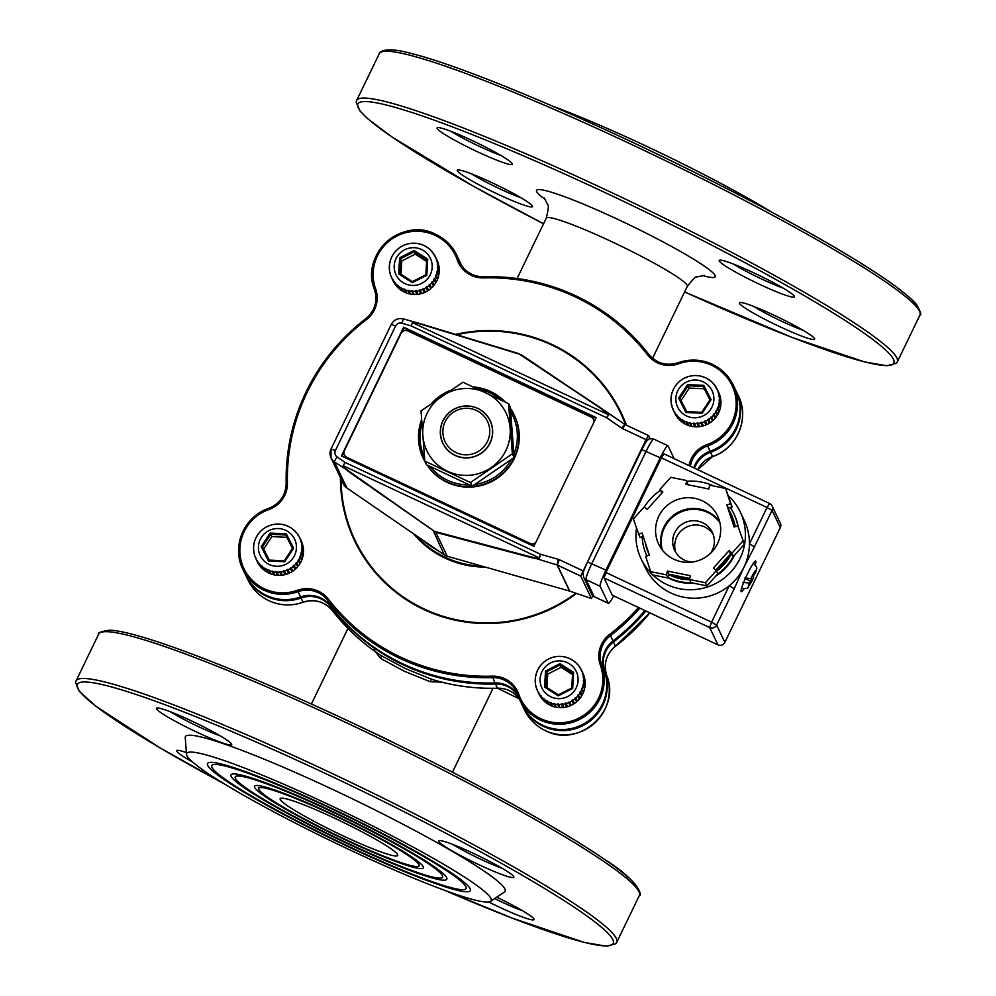 <?xml version="1.0" encoding="UTF-8"?>
<svg xmlns="http://www.w3.org/2000/svg" width="996" height="996" viewBox="0 0 996 996"><rect width="100%" height="100%" fill="white"/><g stroke="black" fill="none" stroke-linecap="round" stroke-linejoin="round"><path stroke-width="1.49" d="M334.731 818.251A65.275 6.138 -154.2 0 0 280.162 798.643A65.275 6.138 -154.2 0 0 343.134 835.868A65.275 6.138 -154.2 0 0 397.703 855.464A65.275 6.138 -154.2 0 0 334.731 818.251M301.041 598.011L303.083 602.256C314.798 598.745 324.596 601.559 332.49 610.697L332.49 610.697A202.362 200.084 -25.5 0 0 380.92 655.455L405.111 668.453L431.691 679.309A202.362 200.084 -25.5 0 0 497.465 688.199L495.448 683.978A202.362 200.084 154.5 0 1 403.43 664.93A202.362 200.084 154.5 0 1 330.473 606.452A26.108 25.821 -25.5 0 0 301.041 598.011A44.621 44.123 154.5 0 1 245.825 575.489L247.929 579.896A44.621 44.123 -25.5 0 0 303.058 602.231A26.108 25.821 154.5 0 1 332.49 610.685L330.473 606.452M346.334 842.591A115.15 10.832 -154.2 0 0 442.598 877.177A115.15 10.832 -154.2 0 0 331.519 811.516A115.15 10.832 -154.2 0 0 235.255 776.942A115.15 10.832 -154.2 0 0 346.334 842.591M346.645 843.226A119.844 11.28 -154.2 0 0 446.831 879.219A119.844 11.28 -154.2 0 0 331.22 810.881A119.844 11.28 -154.2 0 0 231.022 774.9A119.844 11.28 -154.2 0 0 346.645 843.226M344.653 839.068A89.042 8.379 -154.2 0 0 419.092 865.81A89.042 8.379 -154.2 0 0 333.199 815.039A89.042 8.379 -154.2 0 0 258.761 788.309A89.042 8.379 -154.2 0 0 344.653 839.068M344.965 839.703A93.736 8.827 -154.2 0 0 423.325 867.852A93.736 8.827 -154.2 0 0 332.888 814.404A93.736 8.827 -154.2 0 0 254.528 786.255A93.736 8.827 -154.2 0 0 344.965 839.703M348.015 846.114A141.258 13.297 -154.2 0 0 466.103 888.544A141.258 13.297 -154.2 0 0 329.838 807.993A141.258 13.297 -154.2 0 0 211.75 765.575A141.258 13.297 -154.2 0 0 348.015 846.114M348.326 846.749A145.964 13.732 -154.2 0 0 470.336 890.586A145.964 13.732 -154.2 0 0 329.539 807.358A145.964 13.732 -154.2 0 0 207.517 763.534A145.964 13.732 -154.2 0 0 348.326 846.749M496.718 897.184A41.782 3.934 25.8 0 1 534.043 919.183A41.782 3.934 25.8 0 1 499.133 907.045A41.782 3.934 25.8 0 1 488.638 901.953M494.651 898.579A36.553 3.436 -154.2 0 0 501.063 901.666A36.553 3.436 -154.2 0 0 522.614 910.792M192.626 762.052A41.782 3.934 25.8 0 1 177.002 750.399A41.782 3.934 25.8 0 1 186.389 752.565M196.772 732.122A41.782 3.934 25.8 0 1 156.795 708.056A41.782 3.934 25.8 0 1 191.394 720.855A41.782 3.934 25.8 0 1 231.695 744.261A41.782 3.934 25.8 0 1 196.772 732.122M170.478 711.804A36.553 3.436 -154.2 0 0 198.702 726.744A36.553 3.436 -154.2 0 0 220.253 735.87M478.927 864.702A41.782 3.934 25.8 0 1 438.962 840.624A41.782 3.934 25.8 0 1 473.548 853.423A41.782 3.934 25.8 0 1 513.849 876.829A41.782 3.934 25.8 0 1 478.927 864.702M452.632 844.371A36.553 3.436 -154.2 0 0 480.856 859.311A36.553 3.436 -154.2 0 0 502.407 868.437M328.045 804.245A169.108 15.911 25.8 0 1 490.58 901.33A169.108 15.911 25.8 0 1 349.808 849.874A169.108 15.911 25.8 0 1 186.526 754.346A169.108 15.911 25.8 0 1 328.045 804.245M490.58 901.33L504.486 891.93A177.549 16.708 -154.2 0 0 333.834 789.99A177.549 16.708 -154.2 0 0 185.244 737.613L186.526 754.346M779.719 326.638A41.782 3.934 25.8 0 1 739.742 302.56A41.782 3.934 25.8 0 1 774.34 315.359A41.782 3.934 25.8 0 1 814.628 338.765A41.782 3.934 25.8 0 1 779.719 326.638M753.424 306.307A36.553 3.436 -154.2 0 0 781.636 321.247A36.553 3.436 -154.2 0 0 803.199 330.373M497.552 194.058A41.782 3.934 25.8 0 1 457.587 169.992A41.782 3.934 25.8 0 1 492.186 182.791A41.782 3.934 25.8 0 1 532.474 206.197A41.782 3.934 25.8 0 1 497.552 194.058M471.27 173.74A36.553 3.436 -154.2 0 0 499.482 188.68A36.553 3.436 -154.2 0 0 521.045 197.806M477.358 151.716A41.782 3.934 25.8 0 1 437.381 127.637A41.782 3.934 25.8 0 1 471.98 140.436A41.782 3.934 25.8 0 1 512.268 163.842A41.782 3.934 25.8 0 1 477.358 151.716M451.064 131.385A36.553 3.436 -154.2 0 0 479.288 146.325A36.553 3.436 -154.2 0 0 500.839 155.451M759.512 284.283A41.782 3.934 25.8 0 1 719.535 260.217A41.782 3.934 25.8 0 1 754.134 273.016A41.782 3.934 25.8 0 1 794.435 296.41A41.782 3.934 25.8 0 1 759.512 284.283M733.218 263.965A36.553 3.436 -154.2 0 0 761.442 278.905A36.553 3.436 -154.2 0 0 782.993 288.031M551.821 105.85A169.108 15.911 25.8 0 1 646.192 146.126A169.108 15.911 25.8 0 1 771.9 212.235M373.824 649.517L380.46 658.344L404.139 671.155L430.222 681.725L441.738 682.148M497.514 688.199L497.49 688.224C475.54 688.859 454.089 686.045 433.123 679.77L431.691 679.309A2.615 0.66 109.4 0 0 430.222 681.725M380.46 658.344A2.615 1.22 -58.5 0 0 380.92 655.455L380.074 654.92C361.772 642.769 345.911 628.028 332.49 610.697M645.545 610.847A202.362 200.084 154.5 0 1 613.312 641.623L612.976 640.926A202.362 200.084 154.5 0 0 644.873 610.536A202.362 200.084 154.5 0 1 612.976 640.926A26.108 25.821 -25.5 0 0 604.211 670.221A44.621 44.123 154.5 0 1 579.186 726.072A44.621 44.123 154.5 0 1 521.954 704.558L519.439 699.267A44.621 44.123 154.5 0 1 517.621 694.835A26.108 25.821 -25.5 0 0 492.422 677.629A202.362 200.084 154.5 0 1 400.404 658.593A202.362 200.084 154.5 0 1 327.447 600.115A26.108 25.821 -25.5 0 0 298.016 591.661A44.621 44.123 154.5 0 1 242.887 569.326A44.621 44.123 154.5 0 1 268.634 508.446A26.108 25.821 -25.5 0 0 286.188 483.284L286.188 483.272A202.362 200.084 154.5 0 1 365.706 318.782A26.108 25.821 -25.5 0 0 374.484 289.5L374.484 289.487A44.621 44.123 154.5 0 1 435.787 234.371A44.621 44.123 154.5 0 1 458.558 259.583A26.108 25.821 -25.5 0 0 483.72 276.801A202.362 200.084 154.5 0 1 575.763 295.837A202.362 200.084 154.5 0 1 648.72 354.302A26.108 25.821 -25.5 0 0 678.139 362.768A44.621 44.123 154.5 0 1 733.293 385.103A44.621 44.123 154.5 0 1 707.534 445.984A26.108 25.821 -25.5 0 0 690.34 466.24M613.312 641.623A26.108 25.821 -25.5 0 0 604.547 670.918A44.621 44.123 154.5 0 1 579.523 726.781A44.621 44.123 154.5 0 1 522.29 705.255L521.954 704.558A44.621 44.123 154.5 0 0 591.96 718.004A44.621 44.123 154.5 0 0 604.211 670.221L601.684 664.93A44.621 44.123 154.5 0 1 540.38 720.058A44.621 44.123 154.5 0 1 519.439 699.267L517.621 694.835L518.767 694.237A43.314 42.828 -25.5 0 0 573.895 720.27A43.314 42.828 -25.5 0 0 600.376 665.203A27.415 27.104 154.5 0 1 609.589 634.44A201.055 198.789 -25.5 0 0 638.461 607.51M695.071 464.622A26.108 25.821 -25.5 0 0 693.776 467.846A26.108 25.821 -25.5 0 1 710.048 451.263A26.108 25.821 -25.5 0 0 695.071 464.622M678.152 362.768L678.139 362.756C689.78 358.747 701.184 359.27 712.339 364.299C721.739 368.831 728.723 375.766 733.293 385.103L735.807 390.382A44.621 44.123 154.5 0 1 710.048 451.263A44.621 44.123 154.5 0 0 735.807 390.382L736.144 391.092A44.621 44.123 154.5 0 1 710.385 451.972A26.108 25.821 -25.5 0 0 694.274 468.083M689.02 465.618A27.415 27.104 154.5 0 1 707.023 444.59A43.314 42.828 -25.5 0 0 711.692 365.308A43.314 42.828 -25.5 0 0 678.5 363.801A27.415 27.104 154.5 0 1 647.599 354.925A201.055 198.789 -25.5 0 0 575.115 296.833A201.055 198.789 -25.5 0 0 483.695 277.909A27.415 27.104 154.5 0 1 457.239 259.844A43.314 42.828 -25.5 0 0 387.519 242.489A43.314 42.828 -25.5 0 0 375.629 288.877A27.415 27.104 154.5 0 1 366.416 319.629A201.055 198.789 -25.5 0 0 287.408 483.072A27.415 27.104 154.5 0 1 268.982 509.491L268.634 508.433C279.938 503.764 285.79 495.373 286.188 483.272C286.4 416.079 312.906 361.249 365.706 318.77L365.706 318.77C374.994 310.827 377.92 301.066 374.484 289.487C359.78 254.528 402.26 216.331 435.787 234.359C445.187 238.891 452.172 245.825 456.728 255.163L459.256 260.442A44.621 44.123 154.5 0 1 461.036 264.749A44.621 44.123 154.5 0 0 459.256 260.442L459.592 261.151A44.621 44.123 154.5 0 1 461.223 265.048M517.808 695.37A26.108 25.821 -25.5 0 0 495.286 683.617A202.362 200.084 154.5 0 1 330.299 606.103A26.108 25.821 -25.5 0 0 300.879 597.65A44.621 44.123 154.5 0 1 245.738 575.315L242.887 569.326C231.271 546.767 244.194 516.214 268.634 508.433L268.634 508.446M495.286 683.617L494.95 682.92A26.108 25.821 -25.5 0 1 517.659 694.971A26.108 25.821 -25.5 0 0 494.95 682.92A202.362 200.084 154.5 0 1 329.962 605.406A26.108 25.821 -25.5 0 0 300.543 596.953A44.621 44.123 154.5 0 1 245.402 574.617A44.621 44.123 154.5 0 0 300.543 596.953L297.505 590.267A27.415 27.104 154.5 0 1 328.394 599.144A201.055 198.789 -25.5 0 0 492.31 676.16A27.415 27.104 154.5 0 1 518.767 694.237M492.31 676.16L494.95 682.92A202.362 200.084 154.5 0 1 402.919 663.884A202.362 200.084 154.5 0 1 329.962 605.406A26.108 25.821 -25.5 0 0 300.543 596.953L300.879 597.65M639.843 608.17A202.362 200.084 154.5 0 1 610.461 635.635L612.976 640.926A26.108 25.821 -25.5 0 0 604.211 670.221L604.547 670.918M438.389 550.825A93.998 92.939 154.5 0 1 423.039 540.28M456.118 452.62A23.506 23.232 154.5 0 1 445.175 421.632A23.506 23.232 154.5 0 1 476.486 410.489A23.506 23.232 154.5 0 1 487.43 441.477A23.506 23.232 154.5 0 1 456.118 452.62M455.16 455.309A26.108 25.821 154.5 0 1 448.125 413.701A26.108 25.821 154.5 0 1 490.044 420.661A26.108 25.821 154.5 0 1 455.16 455.309M650.102 438.8L648.558 435.588L646.006 439.61L580.718 576.062L557.362 565.093L569.787 591.138L591.437 598.546L580.718 576.062M569.787 591.138L569.675 591.114A1.569 1.544 -25.5 0 0 569.563 591.064L447.241 556.254A10.446 10.321 154.5 0 1 444.216 554.834L346.907 488.003A10.446 10.321 154.5 0 1 343.458 483.981L331.021 457.899A10.446 10.321 154.5 0 1 331.058 448.997L335.415 450.503A5.217 5.167 -25.5 0 0 337.121 456.965L345.039 462.405L540.616 554.299L558.258 559.316A6.785 6.711 154.5 0 1 559.279 559.702L582.648 570.671M350.654 472.378L435.837 532.35L350.306 472.814C345.226 469.166 342.848 466.8 343.197 465.742L345.039 462.405L343.346 465.829C343.159 466.614 345.587 468.792 350.654 472.378L334.469 461.932A10.446 10.321 154.5 0 1 331.021 457.899L331.058 448.935L391.241 324.422L395.611 325.991L335.415 450.503M521.107 355.111L518.58 353.543L422.155 324.223L412.556 322.667L608.519 414.734C608.805 414.149 606.477 412.207 601.547 408.883L518.58 353.543L601.97 408.709M592.807 595.708L591.437 598.546L592.794 595.695M533.918 546.343L596.143 417.623L403.666 327.186L341.441 455.907L533.918 546.343M595.857 418.208L404.102 328.107L402.322 331.793M343.956 452.52L342.163 456.255M404.102 328.107L403.666 327.186M569.563 591.064L557.125 564.993L530.096 556.689C535.898 558.208 538.973 558.607 539.309 557.897A1.569 0.984 15.5 0 0 539.471 557.959L540.616 554.299L539.309 557.897L343.346 465.829A1.569 0.996 -156.1 0 1 343.197 465.742M601.547 408.883L608.668 414.822L606.626 417.747L411.049 325.854L401.774 323.214A5.217 5.167 -25.5 0 0 395.611 325.991M433.16 530.495L444.216 554.834M447.241 556.254L435.837 532.35L530.208 557.337C535.985 558.793 539.073 559.005 539.471 557.959M403.592 318.944L419.802 323.526L412.394 322.604L411.049 325.854L412.556 322.667A1.569 1.208 -151.9 0 0 412.394 322.604M608.668 414.822A1.569 1.183 38.1 0 0 608.519 414.734L606.626 417.747L621.691 428.093A6.785 6.711 154.5 0 0 622.637 428.641L646.006 439.61M594.014 422.018A5.217 5.167 -25.5 0 0 591.089 417.013L407.999 330.996A5.217 5.167 -25.5 0 0 401.039 333.461L344.467 450.478A5.217 5.167 -25.5 0 0 346.907 457.376L529.984 543.393A5.217 5.167 -25.5 0 0 535.786 542.484M594.239 421.569A5.217 5.167 -25.5 0 0 593.765 419.939L593.529 419.44M344.454 454.935L344.691 455.433A5.217 5.167 -25.5 0 0 347.143 457.861L530.221 543.891A5.217 5.167 -25.5 0 0 535.263 543.555M437.393 267.7L439.211 272.132A24.278 24.016 -25.5 0 1 438.838 274.846L436.97 271.41L436.746 272.418L438.614 275.867A24.278 24.016 -25.5 0 1 437.817 278.494L435.962 275.021L435.576 275.979L437.431 279.465A24.278 24.016 -25.5 0 1 436.236 281.943L434.393 278.432L433.87 279.328L435.713 282.839A24.278 24.016 -25.5 0 1 434.132 285.105L432.314 281.557L431.654 282.366L433.472 285.914A24.278 24.016 -25.5 0 1 431.554 287.906L429.774 284.333L428.99 285.03L430.782 288.603A24.278 24.016 -25.5 0 1 428.579 290.284L426.823 286.686L425.952 287.246L427.707 290.857A24.278 24.016 -25.5 0 1 425.267 292.164L423.761 289.002A24.278 24.016 -25.5 0 0 426.188 287.682M389.473 266.418L389.747 262.807M389.312 266.579L389.598 269.829M389.635 270.153L389.523 269.119M389.971 273.091L390.332 273.85M390.382 273.8L390.121 272.804M391.142 276.664L390.233 274.074A24.278 24.016 -25.5 0 0 391.142 276.651L391.553 277.523M391.689 277.286L391.279 276.353M393.084 280.785A24.278 24.016 -25.5 0 0 394.379 283.188L393.457 280.673M396.62 286.226L395.188 282.665L396.62 286.226A24.278 24.016 -25.5 0 1 394.951 284.059L392.984 279.664M399.309 288.877L397.852 285.292L399.309 288.877A24.278 24.016 -25.5 0 1 397.317 286.985L395.188 282.665M402.384 291.069L400.89 287.458L402.384 291.069A24.278 24.016 -25.5 0 1 400.118 289.525L397.852 285.292M405.77 292.749L404.239 289.126L405.77 292.749A24.278 24.016 -25.5 0 1 403.28 291.579L400.89 287.458M409.381 293.882L407.825 290.247L409.381 293.882A24.278 24.016 -25.5 0 1 406.742 293.123L405.223 289.487L404.239 289.126M413.141 294.443L411.535 290.807L413.141 294.443A24.278 24.016 -25.5 0 1 410.402 294.094L408.846 290.459L407.825 290.247M416.938 294.418L415.307 290.77L416.938 294.418A24.278 24.016 -25.5 0 1 414.187 294.492L412.581 290.857L411.535 290.807M420.698 293.795L419.017 290.16L420.698 293.795A24.278 24.016 -25.5 0 1 417.984 294.306L416.34 290.658L415.307 290.77M424.321 292.6L422.603 288.977L424.321 292.6A24.278 24.016 -25.5 0 1 421.706 293.521L420.026 289.886L419.017 290.16M423.761 289.002L422.603 288.977M426.823 286.686L428.579 290.284M429.774 284.333L431.554 287.906M432.314 281.557L434.132 285.105M434.393 278.432L436.236 281.943M435.962 275.021L437.817 278.494M436.97 271.41L438.838 274.846M400.89 246.871L400.006 247.431M403.318 245.564L404.264 245.141M406.841 244.219L407.85 243.945M411.56 243.335L410.613 243.435M415.332 243.31L414.423 243.261M419.042 243.858L418.22 243.684M422.615 244.991L421.906 244.705M428.392 248.141A24.278 24.016 -25.5 0 0 426.201 246.647L425.392 246.323M431.231 250.681A24.278 24.016 -25.5 0 0 429.276 248.851L428.616 248.502M433.621 253.631A24.278 24.016 -25.5 0 0 431.965 251.49L431.554 251.316M435.625 257.765L435.513 256.931A24.278 24.016 -25.5 0 0 435.451 256.819A24.278 24.016 -25.5 0 0 434.206 254.528L434.007 254.441M435.513 256.931L437.02 260.105A24.278 24.016 -25.5 0 0 436.97 259.993A24.278 24.016 -25.5 0 0 436.908 259.869M436.995 261.363L438.352 263.629A24.278 24.016 -25.5 0 0 437.443 261.052L435.177 256.819M439.099 267.326L437.232 263.965L439.099 267.326A24.278 24.016 -25.5 0 0 438.614 264.625L436.485 260.305M439.261 271.099A24.278 24.016 -25.5 0 0 439.211 268.347L437.232 263.965M409.443 293.633L410.265 293.808M405.858 292.513L406.58 292.787M438.427 275.494L438.589 274.796M437.281 279.154L437.58 278.407M435.576 282.565L436.011 281.818M433.347 285.665L433.932 284.943M430.67 288.367L431.393 287.72M427.595 290.62L428.442 290.073M424.209 292.363L425.168 291.94M420.636 293.546L421.594 293.285M416.913 294.156L417.859 294.057M413.153 294.194L414.062 294.231M436.97 259.993L433.883 254.453M433.322 253.582L431.679 251.44M397.093 249.772L397.877 249.075M394.553 252.548L395.213 251.739M392.474 255.686L392.997 254.789M390.905 259.097L391.291 258.126M389.897 262.695L390.121 261.687M426.786 275.307L412.269 282.677L398.686 273.95L399.62 257.827L414.137 250.457L427.72 259.184L426.786 275.307L425.84 274.796L426.711 259.881L414.137 251.789L400.691 258.624L399.832 273.539L412.406 281.631L425.84 274.796M426.612 261.438L415.245 254.117L401.799 260.952L399.62 257.827M401.799 260.952L401.027 274.311M415.245 254.117L414.137 250.457M427.72 259.184L426.711 259.881M399.832 273.539L398.686 273.95M412.269 282.677L412.406 281.631M649.155 554.486A45.692 45.181 154.5 0 1 645.333 542.845M646.778 555.581L646.939 555.917A48.306 47.758 154.5 0 1 642.196 536.67M661.73 549.232A32.644 32.27 154.5 0 1 719.635 521.605M709.911 505.806A32.644 32.27 154.5 0 1 707.546 555.818A32.644 32.27 154.5 0 1 658.655 544.077A32.644 32.27 154.5 0 1 709.911 505.806M687.999 484.778L686.717 480.558L670.818 477.333L659.937 489.422L662.85 491.999L647.151 509.442L644.25 506.864L633.369 518.953L639.905 537.429L643.192 536.346M666.561 574.866L668.079 578.041L652.181 574.817L650.662 571.654L666.561 574.866L667.382 571.069L690.315 575.7L689.506 579.51L705.405 582.722L716.286 570.633L717.792 573.808L706.911 585.897L705.405 582.722M737.824 525.801L744.361 544.277L737.824 525.801L734.114 527.033L726.868 504.947L730.578 503.715L725.561 488.414L709.662 485.189L708.841 488.999L685.908 484.355L686.717 480.558M734.538 526.896L728.375 508.122L732.097 506.889L725.561 488.414M659.937 489.422L661.929 493.02M650.662 571.654L645.645 556.341L649.355 555.108L642.109 533.034L638.399 534.254M744.361 544.277L733.479 556.366L731.973 553.191L729.072 550.626L713.373 568.069L716.286 570.633M731.973 553.191L742.854 541.102M715.8 570.21L730.578 553.801L733.479 556.366M706.911 585.897L691.012 582.672L689.506 579.51M668.079 578.041L668.889 574.231L689.73 578.452M730.23 507.512A48.306 47.758 154.5 0 1 737.812 525.813M733.305 556.204A48.306 47.758 154.5 0 1 717.531 574.094M691 582.635A48.306 47.758 154.5 0 1 668.192 577.468M729.184 510.599A45.692 45.181 154.5 0 1 735.197 526.672M731.052 554.212A45.692 45.181 154.5 0 1 716.535 571.169M689.593 579.709A45.692 45.181 154.5 0 1 668.814 574.605M728.674 555.917A44.384 43.886 154.5 0 1 716.087 569.911M689.556 578.415A44.384 43.886 154.5 0 1 672.786 575.028M732.097 506.889L730.578 503.715M728.375 508.122L726.868 504.947M730.578 553.801L729.072 550.626M668.889 574.231L667.382 571.069M755.242 564.819A16.969 1.967 115.2 0 0 755.678 561.009A16.969 1.967 115.2 0 0 747.374 574.082A16.969 1.967 115.2 0 0 741.248 591.736A16.969 1.967 115.2 0 0 743.888 588.96M715.738 576.086A48.306 47.758 -25.5 0 0 734.251 555.507M738.098 526.361A48.306 47.758 -25.5 0 0 734.276 514.621L733.977 513.986M728.45 495.771A54.83 54.22 154.5 0 1 739.978 558.582A54.83 54.22 154.5 0 1 652.791 574.941M651.758 573.945A54.83 54.22 154.5 0 1 636.481 528.428M740.177 511.807L744.211 520.273A54.83 54.22 154.5 0 1 749.428 543.903L754.458 546.804L744.012 567.035A54.83 54.22 154.5 0 1 645.221 567.483L641.187 559.03M664.008 453.89L661.406 457.861L767.032 507.487L749.428 543.903A54.83 54.22 154.5 0 1 744.012 567.035L734.226 588.673L729.197 585.76L711.592 622.164L605.966 572.538L604.037 577.929L612.316 595.235L717.942 644.86L612.279 595.185M644.337 506.939A54.83 54.22 154.5 0 1 660.41 490.418M687.053 481.242A54.83 54.22 154.5 0 1 714.02 486.073M668.104 577.904A48.306 47.758 -25.5 0 0 693.477 583.183M753.225 574.804L755.478 573.036C755.69 568.293 759.35 569.314 753.412 563.4A13.844 1.606 115.2 0 0 753.3 563.387L753.412 563.4M742.991 582.461L749.117 582.959L750.611 581.178L748.793 585.611L753.636 577.531L752.889 575.613M744.809 578.029L750.934 578.527L755.64 570.658L753.823 575.09M750.536 578.838L752.005 579.523M745.257 578.664L750.611 581.178M675.811 552.456A20.891 20.655 154.5 0 1 713.273 534.591M692.208 562.08A20.891 20.655 154.5 0 1 681.102 524.904A20.891 20.655 154.5 0 1 710.434 553.378M719.871 522.589A32.382 32.009 -25.5 0 0 662.34 550.041M613.685 595.882A15.662 1.818 -64.8 0 1 608.357 603.339A15.662 1.818 -64.8 0 1 608.232 603.203L600.165 586.295A15.662 1.818 -64.8 0 1 605.942 570.135L660.248 457.799A15.662 1.818 -64.8 0 1 667.918 445.735A15.662 1.818 -64.8 0 1 668.055 445.872L674.13 458.621M661.406 457.861L605.966 572.538M278.519 524.095L279.565 524.157M281.183 575.265L279.54 571.617L281.183 575.265A24.278 24.016 -25.5 0 1 278.419 575.339L276.813 571.704L275.768 571.654L277.386 575.041L278.295 575.078M284.931 574.642L283.25 571.007L284.931 574.642A24.278 24.016 -25.5 0 1 282.217 575.153L280.573 571.505L279.54 571.617M288.554 573.435L286.836 569.824L288.554 573.435A24.278 24.016 -25.5 0 1 285.939 574.368L284.258 570.733L283.25 571.007M287.993 569.849A24.278 24.016 -25.5 0 0 290.421 568.529L291.94 571.692A24.278 24.016 -25.5 0 1 289.5 573.011L287.782 569.401L286.836 569.824M290.421 568.529L291.056 567.533L292.812 571.131A24.278 24.016 -25.5 0 0 295.015 569.451L293.235 565.877L294.007 565.18L295.8 568.753A24.278 24.016 -25.5 0 0 297.704 566.761L295.887 563.213L296.547 562.404L298.364 565.952A24.278 24.016 -25.5 0 0 299.945 563.686L298.103 560.175L298.949 559.615L300.468 562.79A24.278 24.016 -25.5 0 0 301.664 560.312L299.821 556.826L300.194 555.868L302.049 559.341A24.278 24.016 -25.5 0 0 302.846 556.702L300.979 553.266L301.551 552.519L303.07 555.693A24.278 24.016 -25.5 0 0 303.444 552.979L301.626 548.535L303.506 551.946A24.278 24.016 -25.5 0 0 303.444 549.194L301.464 544.812L303.344 548.174A24.278 24.016 -25.5 0 0 302.846 545.472L300.717 541.152L302.585 544.476A24.278 24.016 -25.5 0 0 301.676 541.899L301.253 540.953A24.278 24.016 -25.5 0 0 301.203 540.84A24.278 24.016 -25.5 0 0 301.141 540.716M298.439 535.375L298.439 535.375A24.278 24.016 -25.5 0 1 299.684 537.666L298.427 535.362M297.555 534.429L298.115 535.3M296.198 532.337L296.198 532.337A24.278 24.016 -25.5 0 1 297.854 534.479L298.24 535.288M295.214 531.528L295.912 532.287M295.787 532.163L293.509 529.685A24.278 24.016 -25.5 0 1 295.463 531.515M292.438 529.025L293.247 529.673M290.434 527.494L290.434 527.494A24.278 24.016 -25.5 0 1 292.637 528.988M289.301 526.984L290.209 527.494M285.889 525.465L286.86 525.826M282.254 524.494L283.275 524.705M257.317 561.632A24.278 24.016 -25.5 0 0 258.624 564.035L257.217 560.511L259.184 564.894A24.278 24.016 -25.5 0 0 260.852 567.073L259.421 563.512L261.55 567.832A24.278 24.016 -25.5 0 0 263.542 569.712L262.085 566.126L264.351 570.359A24.278 24.016 -25.5 0 0 266.617 571.916L265.098 568.741L266.032 568.816L267.513 572.426A24.278 24.016 -25.5 0 0 270.003 573.596L268.484 569.973L269.455 570.335L270.974 573.957A24.278 24.016 -25.5 0 0 273.614 574.729L272.057 571.094L273.078 571.306L274.635 574.941A24.278 24.016 -25.5 0 0 277.374 575.29L275.768 571.654M255.785 558.37L255.374 557.511A24.278 24.016 -25.5 0 1 254.466 554.934L254.354 553.652M254.565 554.685L254.204 553.938M265.123 527.718L264.239 528.278M267.551 526.411L268.509 525.975M268.484 525.913L272.082 524.792M274.759 524.294L275.805 524.182M303.07 555.693L301.203 552.257M302.672 556.328L302.821 555.644M302.049 559.341L300.194 555.868M301.514 559.989L301.813 559.254M300.468 562.79L298.626 559.279M299.808 563.412L300.244 562.665M298.364 565.952L296.547 562.404M297.58 566.512L298.165 565.79M295.8 568.753L294.007 565.18M294.903 569.214L295.625 568.567M292.812 571.131L291.056 567.533M291.828 571.467L292.675 570.92M288.442 573.21L289.4 572.787M284.868 574.393L285.827 574.132M281.146 575.003L282.105 574.904M272.057 571.094L274.498 574.655M268.484 569.973L270.812 573.634M265.123 568.305L267.326 572.015M262.085 566.126L264.089 569.837M259.421 563.512L261.164 567.035M303.344 548.174L301.464 544.812M303.506 551.946L301.626 548.535M261.326 530.619L262.11 529.922M258.786 533.395L259.446 532.586M256.707 536.533L257.229 535.624M255.138 539.944L255.524 538.973M254.129 543.542L254.354 542.534M253.706 547.265L253.768 546.231M253.868 550.987L253.768 549.966M255.935 558.134L255.511 557.187M286.35 533.856L293.658 548.198L284.744 561.756L268.522 560.972L261.213 546.63L270.128 533.072L286.35 533.856L285.752 535.001L270.738 534.267L262.483 546.829L269.244 560.113L284.271 560.835L292.525 548.286L285.752 535.001L286.873 537.317L271.846 536.595L270.128 533.072M271.846 536.595L263.629 549.095M292.475 548.348L286.873 537.317M262.483 546.829L261.213 546.63M269.244 560.113L268.522 560.972M284.271 560.835L284.744 561.756M293.658 548.198L292.525 548.286M301.228 542.21L300.717 541.152M299.858 538.612L299.41 537.666M257.217 560.511L257.703 561.52M535.375 679.608L535.437 678.575M583.295 680.878L585.113 685.323A24.278 24.016 -25.5 0 1 584.739 688.037L582.872 684.601L584.515 689.045A24.278 24.016 -25.5 0 1 583.718 691.685L581.863 688.211L581.477 689.17L583.332 692.656A24.278 24.016 -25.5 0 1 582.137 695.133L580.295 691.622L579.772 692.519L581.614 696.03A24.278 24.016 -25.5 0 1 580.033 698.296L578.215 694.747L577.556 695.557L579.373 699.105A24.278 24.016 -25.5 0 1 577.456 701.097L575.676 697.524L574.904 698.221L576.684 701.794A24.278 24.016 -25.5 0 1 574.48 703.475L572.725 699.877L571.853 700.437L573.609 704.035A24.278 24.016 -25.5 0 1 571.169 705.355L569.662 702.192A24.278 24.016 -25.5 0 0 572.09 700.873M585.175 684.277A24.278 24.016 -25.5 0 0 585.113 681.538L583.133 677.156L585.013 680.517A24.278 24.016 -25.5 0 0 584.515 677.815L582.386 673.495L584.254 676.819A24.278 24.016 -25.5 0 0 583.345 674.242L582.921 673.296A24.278 24.016 -25.5 0 0 582.872 673.172A24.278 24.016 -25.5 0 0 582.809 673.059M580.108 667.718L580.108 667.718A24.278 24.016 -25.5 0 1 581.353 670.009L580.095 667.706M579.224 666.772L579.784 667.631M577.867 664.681L577.867 664.681A24.278 24.016 -25.5 0 1 579.523 666.822L579.909 667.631M576.883 663.871L577.58 664.631M575.178 662.029L575.178 662.029A24.278 24.016 -25.5 0 1 577.132 663.859M574.107 661.369L574.916 662.016M572.102 659.838L572.102 659.838A24.278 24.016 -25.5 0 1 574.294 661.332L572.065 659.8M570.969 659.327L571.878 659.838M567.558 657.808L568.529 658.169M563.923 656.837L564.944 657.049M560.188 656.439L561.234 656.489M556.428 656.638L557.474 656.526M553.788 657.111L552.792 657.397M550.178 658.306L549.219 658.742M546.779 660.049L545.908 660.622M542.994 662.963L543.779 662.265M540.455 665.739L541.114 664.93M538.375 668.864L538.898 667.967M536.807 672.288L537.193 671.316M535.798 675.886L536.022 674.877M575.153 661.991L577.456 664.494M582.872 684.601L584.739 688.037M581.863 688.211L583.718 691.685M580.295 691.622L582.137 695.133M578.215 694.747L580.033 698.296M575.676 697.524L577.456 701.097M572.725 699.877L574.48 703.475M538.985 693.975A24.278 24.016 -25.5 0 0 540.28 696.378L538.886 692.855L540.853 697.237A24.278 24.016 -25.5 0 0 542.521 699.416L541.089 695.855L543.218 700.176A24.278 24.016 -25.5 0 0 545.21 702.056L543.754 698.47L546.02 702.703A24.278 24.016 -25.5 0 0 548.286 704.247L546.767 701.084L547.7 701.159L549.182 704.77A24.278 24.016 -25.5 0 0 551.672 705.94L550.153 702.765L551.124 702.678L552.643 706.301A24.278 24.016 -25.5 0 0 555.282 707.073L553.776 703.898L554.747 703.649L556.303 707.285A24.278 24.016 -25.5 0 0 559.042 707.633L557.436 703.998L558.482 704.048L560.088 707.683A24.278 24.016 -25.5 0 0 562.84 707.596L561.209 703.96L562.242 703.848L563.885 707.484A24.278 24.016 -25.5 0 0 566.6 706.986L564.919 703.35L565.927 703.076L567.608 706.712A24.278 24.016 -25.5 0 0 570.222 705.778L568.504 702.168L570.11 705.554L571.069 705.131M537.454 690.714L537.043 689.855A24.278 24.016 -25.5 0 1 536.134 687.277L536.022 685.995M536.234 687.028L535.873 686.281M585.013 680.517L583.133 677.156M584.341 688.672L584.49 687.987M583.183 692.332L583.482 691.598M581.477 695.756L581.913 695.009M579.249 698.856L579.834 698.134M576.572 701.558L577.294 700.91M573.497 703.811L574.343 703.263M564.919 703.35L566.537 706.737L567.496 706.475M561.209 703.96L562.815 707.347L563.773 707.247M557.436 703.998L559.055 707.384L559.964 707.421M553.726 703.437L556.166 706.998M550.153 702.317L552.481 705.977M546.792 700.649L548.995 704.359M543.754 698.47L545.758 702.18M541.089 695.855L542.832 699.379M535.537 683.331L535.425 682.31M537.591 690.477L537.18 689.531M569.662 702.192L568.504 702.168M545.522 671.018L560.038 663.647L573.621 672.375L572.688 688.497L558.171 695.868L544.588 687.14L545.522 671.018L546.592 671.814L545.733 686.73L558.308 694.822L571.741 687.987L572.613 673.059L560.038 664.979L546.592 671.814L547.7 674.13L546.929 687.501M572.513 674.616L561.146 667.308L560.038 663.647M561.146 667.308L547.7 674.13M544.588 687.14L545.733 686.73M558.308 694.822L558.171 695.868M571.741 687.987L572.688 688.497M572.613 673.059L573.621 672.375M538.886 692.855L539.359 693.863M582.897 674.553L582.386 673.495M581.527 670.955L581.079 670.009M698.607 426.761L696.976 423.113L698.607 426.761A24.278 24.016 -25.5 0 1 695.855 426.836L694.249 423.2L693.204 423.151L694.822 426.537L695.731 426.574M695.955 375.604L697.001 375.654M692.195 375.791L693.228 375.679M689.556 376.264L692.232 375.704M688.51 376.563L689.518 376.289M685.945 377.459L684.987 377.895M682.546 379.202L681.675 379.775M678.762 382.115L679.533 381.418M676.222 384.892L676.882 384.083M674.143 388.029L674.666 387.12M672.574 391.44L672.96 390.469M671.565 395.039L671.79 394.03M671.416 395.151L671.167 398.188M671.142 398.761L671.204 397.728M671.304 402.496L671.192 401.463M671.142 402.695L672.001 406.194M672.051 406.144L671.777 405.148M672.81 409.007L671.902 406.405A24.278 24.016 -25.5 0 0 672.81 408.995L673.221 409.866M673.358 409.63L672.947 408.684M674.74 413.128A24.278 24.016 -25.5 0 0 674.802 413.24A24.278 24.016 -25.5 0 0 676.047 415.531L675.126 413.016M678.288 418.569L676.857 415.008L678.288 418.569A24.278 24.016 -25.5 0 1 676.62 416.403L674.653 412.008M680.978 421.208L679.521 417.623L680.978 421.208A24.278 24.016 -25.5 0 1 678.986 419.328L676.857 415.008M684.053 423.412L682.559 419.802L684.053 423.412A24.278 24.016 -25.5 0 1 681.787 421.868L679.521 417.623M687.439 425.093L685.908 421.47L687.439 425.093A24.278 24.016 -25.5 0 1 684.949 423.923L682.559 419.802M691.05 426.226L689.493 422.59L691.05 426.226A24.278 24.016 -25.5 0 1 688.41 425.454L686.879 421.831L685.908 421.47M694.822 426.537L694.81 426.786A24.278 24.016 -25.5 0 1 692.071 426.437L690.514 422.802L689.493 422.59M694.81 426.786L693.204 423.151M700.711 376.202L699.889 376.027M704.284 377.322L703.574 377.048M707.646 378.99L710.111 380.497A24.278 24.016 -25.5 0 0 707.87 378.99L707.06 378.667M712.899 383.012A24.278 24.016 -25.5 0 0 710.945 381.182L710.285 380.846M715.29 385.975A24.278 24.016 -25.5 0 0 713.634 383.834L713.223 383.659M717.294 390.108L717.182 389.274A24.278 24.016 -25.5 0 0 717.12 389.162A24.278 24.016 -25.5 0 0 715.875 386.871L715.676 386.784M717.182 389.274L718.689 392.449A24.278 24.016 -25.5 0 0 718.639 392.337A24.278 24.016 -25.5 0 0 718.577 392.212M718.664 393.706L720.021 395.972A24.278 24.016 -25.5 0 0 719.112 393.395L716.846 389.162M720.768 399.67L718.9 396.308L720.768 399.67A24.278 24.016 -25.5 0 0 720.282 396.968L718.153 392.648M720.93 403.442L719.062 400.031L720.93 403.442A24.278 24.016 -25.5 0 0 720.88 400.691L718.9 396.308M720.506 407.19L718.639 403.754L720.506 407.19A24.278 24.016 -25.5 0 0 720.88 404.476L719.062 400.031M719.486 410.838L717.63 407.364L719.486 410.838A24.278 24.016 -25.5 0 0 720.282 408.211L718.639 403.754M717.904 414.286L716.062 410.775L717.904 414.286A24.278 24.016 -25.5 0 0 719.1 411.809L717.245 408.323L717.63 407.364M715.8 417.449L713.983 413.9L715.8 417.449A24.278 24.016 -25.5 0 0 717.381 415.183L715.539 411.672L716.062 410.775M713.223 420.25L711.443 416.677L713.223 420.25A24.278 24.016 -25.5 0 0 715.14 418.258L713.323 414.71L713.983 413.9M710.248 422.628L708.492 419.03L710.248 422.628A24.278 24.016 -25.5 0 0 712.451 420.947L710.658 417.374L711.443 416.677M696.976 423.113L698.009 423.001L699.653 426.649A24.278 24.016 -25.5 0 0 702.367 426.139L700.686 422.503L701.694 422.229L703.375 425.865A24.278 24.016 -25.5 0 0 705.99 424.931L704.272 421.32L705.218 420.897L706.936 424.508A24.278 24.016 -25.5 0 0 709.376 423.2L707.621 419.59L708.492 419.03M720.096 407.825L720.257 407.14M718.95 411.497L719.249 410.75M717.245 414.909L717.68 414.162M715.016 418.009L715.601 417.287M712.339 420.71L713.061 420.063M709.264 422.964L710.111 422.416M704.272 421.32L705.878 424.707L706.824 424.284M700.686 422.503L702.305 425.89L703.263 425.628M698.582 426.5L699.528 426.4M691.112 425.977L691.934 426.151M687.526 424.856L688.248 425.13M718.639 392.337L715.551 386.797M714.991 385.925L713.348 383.784M703.313 376.961L700.823 376.127M685.958 412.469L678.65 398.126L687.564 384.568L703.786 385.352L711.094 399.695L702.168 413.253L685.958 412.469L686.68 411.609L701.694 412.332L709.961 399.782L703.188 386.498L688.174 385.763L679.919 398.325L686.68 411.609M709.911 399.844L704.297 388.814L689.282 388.091L687.564 384.568M689.282 388.091L681.065 400.591M704.297 388.814L703.188 386.498L703.786 385.352M702.168 413.253L701.694 412.332M709.961 399.782L711.094 399.695M678.65 398.126L679.919 398.325M477.856 408.422A26.245 25.946 -25.5 0 0 442.896 420.86A26.245 25.946 -25.5 0 0 455.122 455.458A26.245 25.946 -25.5 0 0 490.082 443.021A26.245 25.946 -25.5 0 0 477.856 408.422M485.5 392.623A43.861 43.376 154.5 0 1 505.918 450.466A43.861 43.376 154.5 0 1 447.478 471.257A43.861 43.376 154.5 0 1 427.06 413.415A43.861 43.376 154.5 0 1 485.5 392.623M424.794 461.073L470.461 482.525L512.355 453.827L508.595 403.654L462.916 382.203L421.022 410.912L424.794 461.073L426.562 464.771L472.229 486.235L514.123 457.525L510.35 407.364L508.595 403.654M470.461 482.525L472.229 486.235M512.355 453.827L514.123 457.525M426.96 464.97A50.398 49.825 -25.5 0 0 504.399 472.341A50.398 49.825 -25.5 0 0 514.484 415.494L514.247 414.996A50.398 49.825 154.5 0 1 446.918 481.865A50.398 49.825 154.5 0 1 427.11 465.045M425.466 462.48A50.398 49.825 154.5 0 1 423.275 458.397L423.512 458.882A50.398 49.825 -25.5 0 0 425.703 462.978M652.542 358.286L687.315 286.35A78.335 7.37 -154.2 0 0 611.756 241.692A78.335 7.37 -154.2 0 0 546.269 218.161C548.423 209.235 548.896 204.79 547.688 204.803L544.264 197.992M545.547 199.698A99.227 9.338 25.8 0 1 619.462 220.153A99.227 9.338 25.8 0 1 702.18 264.637A99.227 9.338 25.8 0 1 702.242 275.456M366.267 729.508A78.335 7.37 25.8 0 1 374.16 733.168A78.335 7.37 25.8 0 1 398.4 745.045M684.613 291.965A297.667 28.013 -154.2 0 0 891.258 355.921A297.667 28.013 -154.2 0 0 606.689 193.373A297.667 28.013 -154.2 0 0 359.506 102.464A297.667 28.013 -154.2 0 0 543.555 223.776L473.71 186.414L391.789 136.863L367.649 118.661L360.091 111.129L356.145 102.152L356.63 100.509A300.269 28.262 25.8 0 1 607.647 190.684A300.269 28.262 25.8 0 1 897.321 361.884L896.338 363.291L886.851 365.781L864.404 361.884L792.281 337.52L684.601 291.977M379.264 53.697C378.729 53.572 381.879 45.243 411.672 53.572C453.354 63.918 539.633 98.592 631.564 141.868C710.073 178.906 778.262 214.352 836.13 248.203C879.431 273.726 906.248 292.513 916.606 304.589C920.64 311.823 921.748 315.321 919.943 315.072A300.269 28.262 -154.2 0 0 630.281 143.872A300.269 28.262 -154.2 0 0 379.264 53.697L356.63 100.509M631.576 141.88A297.667 28.013 25.8 0 1 919.009 310.229M639.37 895.491A300.269 28.262 -154.2 0 0 349.696 724.291A300.269 28.262 -154.2 0 0 98.679 634.116L76.057 680.928A300.269 28.262 25.8 0 1 327.074 771.091A300.269 28.262 25.8 0 1 616.736 942.303L639.37 895.491C642.806 896.176 638.424 880.402 604.211 859.137C555.133 825.323 452.296 769.759 350.978 722.274A297.667 28.013 25.8 0 1 638.424 890.636M444.415 890.237A297.667 28.013 -154.2 0 0 606.763 932.057A297.667 28.013 -154.2 0 0 326.103 773.792A297.667 28.013 -154.2 0 0 82.294 682.061A297.667 28.013 -154.2 0 0 223.888 783.628M543.405 726.395A44.621 44.123 154.5 0 1 522.377 705.429L524.481 709.837A44.621 44.123 -25.5 0 0 594.488 723.283A44.621 44.123 -25.5 0 0 606.726 675.5A26.108 25.821 154.5 0 1 615.503 646.205L613.486 641.984A26.108 25.821 -25.5 0 0 604.709 671.279A44.621 44.123 154.5 0 1 543.405 726.395M712.588 456.579L712.576 456.554A44.621 44.123 -25.5 0 0 738.335 395.673C749.951 418.245 737.015 448.798 712.588 456.579L697.723 469.701A26.108 25.821 154.5 0 1 712.576 456.554L710.559 452.321A26.108 25.821 -25.5 0 0 694.523 468.195M738.335 395.673L736.231 391.266A44.621 44.123 154.5 0 1 736.318 391.44A44.621 44.123 154.5 0 1 710.559 452.321L710.148 451.238M615.478 646.23L615.503 646.242A202.362 200.084 -25.5 0 0 649.84 612.864M645.881 610.996A202.362 200.084 154.5 0 1 613.486 641.984L612.826 641.038M649.865 612.876L615.503 646.205C606.215 654.185 603.29 663.934 606.726 675.512L604.709 671.279M517.883 695.582A26.108 25.821 -25.5 0 0 495.448 683.978L495.373 683.617M497.465 688.199A26.108 25.821 154.5 0 1 519.252 698.868L497.465 688.199M461.771 265.733L461.97 266.131A44.621 44.123 -25.5 0 0 461.771 265.733L459.679 261.326A44.621 44.123 154.5 0 1 459.754 261.5A44.621 44.123 154.5 0 1 461.31 265.185M247.929 579.896C252.498 589.234 259.483 596.168 268.883 600.7C280.038 605.742 291.442 606.265 303.083 602.256L303.07 602.231M710.385 451.972L707.023 444.59M330.299 606.103L327.447 600.115L328.394 599.144M415.706 535.25A93.998 92.939 -25.5 0 0 445.399 557.362A93.998 92.939 -25.5 0 0 482.189 566.201M485.338 567.098A94.695 93.624 154.5 0 1 445.175 558.146A94.695 93.624 154.5 0 1 413.303 533.595M625.662 424.831A147.246 145.59 -25.5 0 0 551.784 345.039A147.246 145.59 -25.5 0 0 456.741 334.743M341.055 478.939A147.246 145.59 -25.5 0 0 424.196 608.992A147.246 145.59 -25.5 0 0 575.812 593.218M576.522 593.467A147.856 146.188 154.5 0 1 423.935 609.564A147.856 146.188 154.5 0 1 340.458 477.682M455.62 334.395A147.856 146.188 154.5 0 1 552.07 344.516A147.856 146.188 154.5 0 1 626.459 425.205M483.745 276.801L483.732 276.788C515.978 275.917 546.655 282.266 575.763 295.824C604.771 309.569 629.086 329.066 648.72 354.302L648.72 354.302C656.625 363.453 666.424 366.267 678.139 362.756L678.5 363.801M459.617 262.172C464.721 271.771 472.751 276.651 483.732 276.788L483.695 277.909M374.484 289.487L375.629 288.877M268.982 509.491A43.314 42.828 -25.5 0 0 242.265 564.458A43.314 42.828 -25.5 0 0 297.505 590.267M460.961 264.637L458.558 259.583L457.239 259.844M609.589 634.44L610.461 635.635A26.108 25.821 -25.5 0 0 601.684 664.93L600.376 665.203M286.188 483.272L287.408 483.072M365.706 318.77L366.416 319.629M648.72 354.302L647.599 354.925M346.907 488.003L334.469 461.932A5.217 0.672 -55.5 0 1 337.121 456.965M422.155 324.235L518.567 353.555M604.51 410.452L624.94 424.483M435.738 531.702L530.096 556.689M518.53 353.904L422.105 324.584M559.279 559.702L557.362 565.093A1.569 1.544 -25.5 0 0 557.125 564.993L558.258 559.316M521.568 354.95L624.99 424.495A5.217 0.672 124.5 0 1 625.027 424.545A1.569 1.544 -25.5 0 0 625.139 424.62M391.254 324.484L391.241 324.422C394.018 319.616 398.114 317.774 403.542 318.907L401.774 323.214M625.239 424.67L624.99 424.495A5.217 0.672 124.5 0 0 621.691 428.093M648.558 435.588L625.202 424.62L622.637 428.641M394.217 265.646A19.061 18.849 -25.5 0 0 412.107 285.429A19.061 18.849 -25.5 0 0 432.189 267.488A19.061 18.849 -25.5 0 0 414.286 247.705A19.061 18.849 -25.5 0 0 394.217 265.646M389.324 266.617A24.278 24.016 -25.5 0 0 389.374 269.281M389.486 270.389A24.278 24.016 -25.5 0 0 389.959 273.041M393.134 280.897L391.565 277.61A24.278 24.016 -25.5 0 0 392.872 280.013M393.432 280.884A24.278 24.016 -25.5 0 0 395.101 283.051M395.798 283.823A24.278 24.016 -25.5 0 0 397.79 285.703M398.599 286.35A24.278 24.016 -25.5 0 0 400.865 287.894M401.774 288.404A24.278 24.016 -25.5 0 0 404.252 289.575M405.223 289.948A24.278 24.016 -25.5 0 0 407.874 290.72M408.895 290.932A24.278 24.016 -25.5 0 0 411.634 291.28M412.668 291.33A24.278 24.016 -25.5 0 0 415.432 291.243M416.465 291.131A24.278 24.016 -25.5 0 0 419.192 290.62M420.2 290.346A24.278 24.016 -25.5 0 0 422.802 289.425M427.072 287.109A24.278 24.016 -25.5 0 0 429.264 285.441M430.048 284.744A24.278 24.016 -25.5 0 0 431.953 282.74M432.613 281.943A24.278 24.016 -25.5 0 0 434.194 279.677M434.717 278.768A24.278 24.016 -25.5 0 0 435.924 276.29M436.298 275.319A24.278 24.016 -25.5 0 0 437.095 272.692M437.319 271.684A24.278 24.016 -25.5 0 0 437.692 268.957M389.76 262.869A24.278 24.016 -25.5 0 0 389.386 265.484M436.833 260.454A24.278 24.016 -25.5 0 0 435.924 257.877M437.593 264.152A24.278 24.016 -25.5 0 0 437.107 261.462M437.754 267.924A24.278 24.016 -25.5 0 0 437.692 265.185M734.226 588.673L716.622 625.077L724.864 642.345L780.291 527.668L772.062 510.4L767.032 507.487L769.634 503.515A5.217 5.167 154.5 0 1 772.062 510.4L754.458 546.804M718.004 644.873L709.662 627.555L604.037 577.929M709.662 627.555L711.592 622.164L716.622 625.077A5.217 5.167 154.5 0 1 709.662 627.555M780.242 527.768L780.304 527.731A5.217 5.217 0 0 0 780.316 523.211A5.217 5.167 154.5 0 1 780.291 527.668L724.864 642.345A5.217 5.167 154.5 0 1 717.904 644.823L717.904 644.823A5.217 5.217 0 0 0 724.864 642.408L724.802 642.445M741.634 588.462L741.547 588.412A13.844 1.606 115.2 0 0 741.634 588.462C746.265 588.835 748.506 588.287 748.357 586.806L753.636 577.531M755.317 573.31A8.615 0.996 115.2 0 0 755.217 570.82A8.615 0.996 115.2 0 0 750.934 578.527M749.117 582.959A8.615 0.996 115.2 0 0 749.216 585.449A8.615 0.996 115.2 0 0 753.499 577.755M719.822 522.365A32.382 32.009 -25.5 0 0 662.203 549.854M660.248 457.799L641.798 449.619C645.483 442.548 647.574 439.286 648.072 439.834C648.06 438.838 649.977 438.601 653.837 439.112A15.662 1.818 115.2 0 0 646.167 451.188L591.861 563.524A15.662 1.818 115.2 0 0 586.084 579.672L594.151 596.592L608.232 603.203M594.276 596.729L591.699 594.151A5.217 5.167 -25.5 0 0 594.151 596.592A15.662 1.818 115.2 0 0 594.276 596.729L608.357 603.339M591.699 594.151L583.631 577.244A5.217 5.167 -25.5 0 0 586.084 579.672L600.165 586.295M583.631 577.244C583.395 572.638 581.079 576.572 587.491 561.956L605.942 570.135M587.503 562.018L641.81 449.682M276.34 566.276A19.061 18.849 -25.5 0 0 296.422 548.335A19.061 18.849 -25.5 0 0 278.531 528.552A19.061 18.849 -25.5 0 0 258.45 546.493A19.061 18.849 -25.5 0 0 276.34 566.276M276.9 572.165A24.278 24.016 -25.5 0 0 279.664 572.09M280.698 571.978A24.278 24.016 -25.5 0 0 283.424 571.467M284.433 571.194A24.278 24.016 -25.5 0 0 287.035 570.272M291.305 567.957A24.278 24.016 -25.5 0 0 293.509 566.276M294.281 565.591A24.278 24.016 -25.5 0 0 296.198 563.587M296.858 562.777A24.278 24.016 -25.5 0 0 298.427 560.511M298.949 559.615A24.278 24.016 -25.5 0 0 300.157 557.138M300.531 556.166A24.278 24.016 -25.5 0 0 301.327 553.539M301.551 552.519A24.278 24.016 -25.5 0 0 301.925 549.804M301.987 548.771A24.278 24.016 -25.5 0 0 301.925 546.032M301.825 544.999A24.278 24.016 -25.5 0 0 301.34 542.31M301.066 541.301A24.278 24.016 -25.5 0 0 300.157 538.724M299.746 537.778A24.278 24.016 -25.5 0 0 299.684 537.666L301.203 540.84M273.128 571.779A24.278 24.016 -25.5 0 0 275.867 572.115M269.468 570.795A24.278 24.016 -25.5 0 0 272.107 571.567M266.007 569.251A24.278 24.016 -25.5 0 0 268.484 570.422M262.832 567.197A24.278 24.016 -25.5 0 0 265.098 568.741M260.031 564.67A24.278 24.016 -25.5 0 0 262.023 566.55M257.665 561.732A24.278 24.016 -25.5 0 0 259.334 563.898M257.366 561.744L255.798 558.457A24.278 24.016 -25.5 0 0 255.86 558.569A24.278 24.016 -25.5 0 0 257.105 560.86M254.204 553.913L253.706 551.199A24.278 24.016 -25.5 0 0 254.192 553.888M253.557 547.464A24.278 24.016 -25.5 0 0 253.607 550.128M253.992 543.716A24.278 24.016 -25.5 0 0 253.619 546.331M578.091 680.679A19.061 18.849 -25.5 0 0 560.188 660.896A19.061 18.849 -25.5 0 0 540.118 678.836A19.061 18.849 -25.5 0 0 558.009 698.619A19.061 18.849 -25.5 0 0 578.091 680.679M583.656 681.115A24.278 24.016 -25.5 0 0 583.594 678.376M583.494 677.342A24.278 24.016 -25.5 0 0 583.009 674.641M582.735 673.645A24.278 24.016 -25.5 0 0 581.826 671.067M581.415 670.121A24.278 24.016 -25.5 0 0 581.353 670.009L582.872 673.172M535.661 676.06A24.278 24.016 -25.5 0 0 535.288 678.674M583.22 684.862A24.278 24.016 -25.5 0 0 583.594 682.148M582.199 688.51A24.278 24.016 -25.5 0 0 582.996 685.883M580.618 691.959A24.278 24.016 -25.5 0 0 581.826 689.481M578.527 695.121A24.278 24.016 -25.5 0 0 580.095 692.855M575.949 697.935A24.278 24.016 -25.5 0 0 577.867 695.93M572.974 700.3A24.278 24.016 -25.5 0 0 575.178 698.619M566.101 703.537A24.278 24.016 -25.5 0 0 568.704 702.616M562.367 704.321A24.278 24.016 -25.5 0 0 565.093 703.811M558.569 704.508A24.278 24.016 -25.5 0 0 561.333 704.433M554.797 704.11A24.278 24.016 -25.5 0 0 557.536 704.458M551.124 703.139A24.278 24.016 -25.5 0 0 553.776 703.898M547.676 701.595A24.278 24.016 -25.5 0 0 550.153 702.765M544.501 699.541A24.278 24.016 -25.5 0 0 546.767 701.084M541.7 697.013A24.278 24.016 -25.5 0 0 543.692 698.893M539.334 694.075A24.278 24.016 -25.5 0 0 541.002 696.241M539.035 694.088L537.466 690.801A24.278 24.016 -25.5 0 0 538.774 693.204M535.387 683.58A24.278 24.016 -25.5 0 0 535.86 686.232L535.375 683.542M535.226 679.807A24.278 24.016 -25.5 0 0 535.275 682.472M695.955 380.049A19.061 18.849 -25.5 0 0 675.873 397.989A19.061 18.849 -25.5 0 0 693.776 417.772A19.061 18.849 -25.5 0 0 713.858 399.832A19.061 18.849 -25.5 0 0 695.955 380.049M671.428 395.213A24.278 24.016 -25.5 0 0 671.055 397.827M670.993 398.96A24.278 24.016 -25.5 0 0 671.043 401.625L670.98 398.91M671.155 402.733A24.278 24.016 -25.5 0 0 671.628 405.384M674.802 413.24L673.234 409.954A24.278 24.016 -25.5 0 0 674.541 412.356M675.101 413.228A24.278 24.016 -25.5 0 0 676.77 415.394M677.467 416.166A24.278 24.016 -25.5 0 0 679.459 418.046M680.268 418.694A24.278 24.016 -25.5 0 0 682.534 420.237M683.443 420.748A24.278 24.016 -25.5 0 0 685.92 421.918M686.891 422.292A24.278 24.016 -25.5 0 0 689.543 423.063M690.564 423.275A24.278 24.016 -25.5 0 0 693.291 423.611M718.502 392.798A24.278 24.016 -25.5 0 0 717.593 390.22M719.261 396.495A24.278 24.016 -25.5 0 0 718.776 393.806M719.423 400.268A24.278 24.016 -25.5 0 0 719.361 397.529M718.988 404.015A24.278 24.016 -25.5 0 0 719.361 401.301M717.967 407.663A24.278 24.016 -25.5 0 0 718.763 405.036M716.385 411.111A24.278 24.016 -25.5 0 0 717.593 408.634M714.281 414.274A24.278 24.016 -25.5 0 0 715.863 412.008M711.717 417.087A24.278 24.016 -25.5 0 0 713.622 415.083M708.741 419.453A24.278 24.016 -25.5 0 0 710.932 417.785M705.429 421.345A24.278 24.016 -25.5 0 0 707.857 420.026M701.869 422.69A24.278 24.016 -25.5 0 0 704.471 421.769M698.134 423.474A24.278 24.016 -25.5 0 0 700.86 422.964M694.337 423.674A24.278 24.016 -25.5 0 0 697.1 423.586M490.592 391.528A50.398 49.825 154.5 0 1 505.221 401.998L490.58 391.515L473.474 386.934M510.45 408.41A50.398 49.825 154.5 0 1 514.247 414.996L510.45 408.41M430.26 466.601A48.829 48.281 -25.5 0 0 469.141 484.865M475.117 484.38A48.829 48.281 -25.5 0 0 511.234 459.642M513.911 454.039A48.829 48.281 -25.5 0 0 510.736 411.722M500.739 399.794A48.829 48.281 -25.5 0 0 477.719 388.876M421.843 423.487A48.829 48.281 -25.5 0 0 424.458 457.239M421.594 419.764L418.507 439.286L423.275 458.397A50.398 49.825 154.5 0 1 421.594 419.789M431.953 403.007A50.398 49.825 154.5 0 1 450.229 390.444M473.511 386.946A50.398 49.825 154.5 0 1 490.567 391.515M616.736 942.303L615.74 943.722L606.44 946.2L584.328 942.428L512.255 918.15L444.179 890.15M606.726 675.512C621.429 710.484 578.975 748.668 545.435 730.641C536.035 726.109 529.05 719.174 524.481 709.837M919.943 315.072L897.321 361.884M493.008 688.311L452.445 772.211M546.269 218.161L517.086 278.531M347.953 628.414L311.399 704.023M258.761 788.309L258.885 787.413M235.255 776.942L235.367 776.282M76.057 680.928L75.559 682.584L79.394 691.411L96.077 706.401L159.87 747.797L224.1 783.765M350.978 722.274C238.106 669.138 136.626 630.231 109.149 630.219C100.795 631.551 97.309 632.858 98.679 634.116M687.315 286.35C692.979 279.117 696.179 275.979 696.914 276.95L704.371 275.394M516.551 692.245L517.621 694.835M389.473 270.364L389.959 273.066M431.256 250.693L429.251 248.813M428.442 248.153L426.164 246.61M425.267 246.099L422.777 244.916M421.806 244.555L419.154 243.783M418.133 243.572L415.394 243.223M414.361 243.173L411.597 243.261M410.564 243.373L407.85 243.871M406.841 244.145L404.239 245.066M403.293 245.489L400.865 246.809M399.981 247.369L397.79 249.05M397.018 249.747L395.113 251.739M394.441 252.548L392.872 254.802M392.349 255.711L391.142 258.188M390.768 259.159L389.971 261.786M780.316 523.211L772.087 505.943A5.217 5.217 0 0 0 769.584 503.466L663.958 453.84M653.837 439.112L667.918 445.735M297.866 534.491L296.186 532.312M292.675 529L290.409 527.457M289.5 526.934L287.01 525.764M286.039 525.402L283.387 524.631M282.366 524.419L279.639 524.07M278.594 524.02L275.83 524.095M274.796 524.207L272.082 524.718M267.526 526.336L265.098 527.656M264.226 528.216L262.023 529.897M261.251 530.594L259.346 532.586M258.686 533.383L257.105 535.649M256.582 536.558L255.374 539.035M255.001 540.006L254.204 542.633M253.98 543.654L253.607 546.381M253.544 547.414L253.607 550.166M254.466 554.909L255.374 557.511M579.535 666.834L577.854 664.656M571.169 659.277L568.679 658.107M567.708 657.746L565.056 656.974M564.035 656.762L561.308 656.414M560.262 656.364L557.499 656.439M556.465 656.551L553.751 657.061M552.743 657.335L550.141 658.256M549.194 658.68L546.767 659.999M545.883 660.56L543.692 662.24M542.92 662.938L541.015 664.93M540.355 665.726L538.774 667.992M538.251 668.889L537.043 671.379M536.67 672.35L535.873 674.977M535.649 675.998L535.275 678.724M535.213 679.758L535.275 682.509M536.134 687.252L537.043 689.855M696.03 375.517L693.266 375.592M688.51 376.488L685.908 377.409M684.962 377.833L682.534 379.152M681.65 379.713L679.459 381.393M678.687 382.091L676.77 384.083M676.11 384.892L674.541 387.145M674.018 388.054L672.81 390.532M672.437 391.503L671.64 394.13M712.924 383.037L710.92 381.157M706.936 378.43L704.446 377.26M699.802 375.915L697.063 375.567M450.292 390.395L431.891 403.044"/></g></svg>
